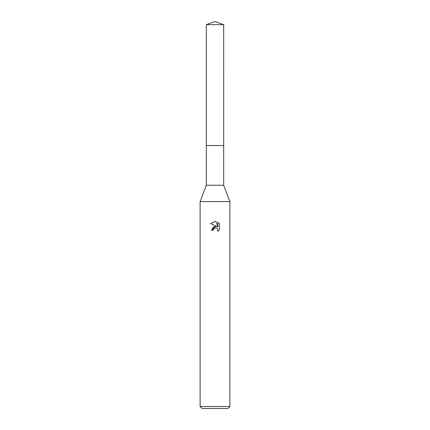 <?xml version="1.0" encoding="UTF-8"?>
<svg xmlns="http://www.w3.org/2000/svg" width="430" height="430" viewBox="0 0 430 430"><rect width="100%" height="100%" fill="white"/><g stroke="black" fill="none" stroke-linecap="round" stroke-linejoin="round"><path stroke-width="0.64" d="M223.681 145.544L223.681 185.233L206.319 185.233L206.319 145.544L223.686 145.539L206.314 145.539L206.319 24.66L215 21.5L223.681 24.66L223.686 145.539M206.319 185.233L200.117 201.605L229.883 201.605L229.883 406.517L200.117 406.517L202.1 408.5L227.9 408.5L229.883 406.517M215 227.991L213.393 229.244L213.14 230.324L211.576 230.324L215 226.411L216.897 226.642L210.576 223.525L215 221.348L215.957 221.45L217.892 227.008L217.892 222.245L219.424 223.799L219.424 229.668L217.644 231.372L217.897 230.308L217.198 228.631L216.43 228.115L215 227.991L216.43 228.115L217.198 228.631L217.897 230.308L217.644 231.372L219.424 229.668M217.886 222.251L219.424 223.799M213.14 230.324L213.301 229.453M216.897 226.642L213.253 227.083L211.576 230.324M214.634 228.099L214.984 227.991M215.957 221.45L215.14 221.353M215 221.348L210.576 223.525M206.319 24.66L223.681 24.66M223.681 185.233L229.883 201.605M200.117 201.605L200.117 406.517"/></g></svg>

